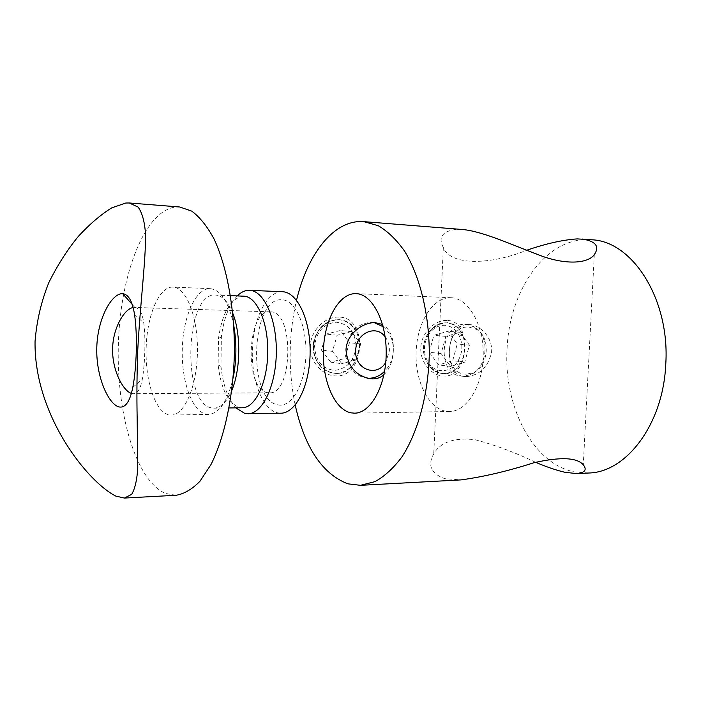 <?xml version="1.0" encoding="UTF-8"?>
<svg xmlns="http://www.w3.org/2000/svg" width="701" height="701" viewBox="0 0 701 701"><rect width="100%" height="100%" fill="white"/><g stroke="black" fill="none" stroke-linecap="round" stroke-linejoin="round"><path stroke-width="0.53" stroke-dasharray="3.5 2.63" d="M131.341 393.384L133.374 393.725C137.641 393.568 140.638 388.634 142.373 378.908C144.993 363.74 145.773 338.241 143.793 323.143C142.347 313.075 139.368 307.844 134.864 307.45L133.111 307.537M277.92 404.871C291.16 408.061 304.777 385.287 305.899 355.924C307.213 326.587 295.577 300.177 282.152 299.791C250.94 296.225 246.91 400.297 277.92 404.871M270.656 311.84C294.49 311.209 292.992 395.136 269.219 392.797L267.431 392.63C244.009 389.668 246.726 309.553 270.253 311.822L270.656 311.84M282.337 291.712C266.879 291.134 253.473 317.991 252.404 348.861C251.133 379.714 262.332 409.489 277.596 412.871L280.856 413.204M237.253 295.918C229.131 304.628 223.829 318.324 221.341 337.006L220.973 366.369C222.971 385.112 227.93 398.939 235.825 407.851M243.492 296.164C230.778 297.995 222.445 312.05 218.484 338.329L218.142 364.976C221.025 389.125 228.175 403.294 239.576 407.483L242.266 407.763M232.802 313.356C228.132 301.745 222.419 295.647 215.671 295.068L215.479 295.06C185.318 292.054 181.498 402.812 211.422 407.868L214.033 408.157C220.868 407.859 226.8 401.91 231.821 390.308M233.784 325.588C228.912 302.341 221.078 290.039 210.274 288.663L210.212 288.663C195.851 288.058 183.364 315.862 182.321 347.784C181.086 379.688 191.408 410.523 205.577 414.063L208.609 414.414C219.466 413.371 227.641 401.27 233.118 378.102M172.954 287.086L172.893 287.077C159.145 286.507 147.201 314.81 146.176 347.267C144.967 379.705 154.807 411.066 168.371 414.685L171.263 415.045C184.486 415.281 197.077 386.12 197.454 351.464C197.997 316.826 186.186 287.27 172.954 287.086M179.728 206.997L175.837 207.005C144.73 210.379 120.563 274.091 118.408 342.824C115.954 411.54 135.407 480.676 165.532 493.46L176.047 495.274M445.091 373.764L443.751 373.703C436.688 372.897 430.992 368.91 426.655 361.742C421.941 352.384 422.361 343.183 427.925 334.14C433.358 326.719 439.877 322.995 447.466 322.951L447.921 322.968C454.923 323.643 459.838 327.63 462.686 334.947C465.692 343.998 465.262 353.032 461.398 362.049C457.779 369.558 452.338 373.467 445.091 373.764M446.686 320.445C434.69 319.98 421.406 332.616 420.793 347.696C420.039 362.829 432.079 376.139 444.092 376.078C470.126 377.059 472.842 319.954 446.686 320.445L447.466 322.951M337.12 373.484L335.446 373.405C327.542 372.468 321.251 368.174 316.554 360.507C311.559 350.789 311.963 341.229 317.755 331.827C323.599 323.836 330.819 319.814 339.398 319.761L339.967 319.787C347.898 320.559 353.532 324.87 356.862 332.73L359.122 339.538L359.674 346.855L355.644 360.857C351.534 368.928 345.356 373.134 337.12 373.484M338.688 317.115C325.282 316.598 310.911 329.961 310.333 345.908C309.605 361.918 322.767 375.99 336.182 375.929C365.694 376.972 368.305 316.668 338.688 317.115L339.398 319.761M588.551 473.017L574.101 471.861C532.366 463.291 503.598 405.765 507.051 349.107C509.119 292.343 543.547 240.014 586.202 239.611L591.53 239.777M385.121 336.795C388.126 340.774 389.546 345.479 389.379 350.903L385.76 362.382M383.929 374.755C389.695 369.103 392.823 361.076 393.322 350.684C392.823 358.886 389.914 365.764 384.586 371.328M367.639 378.268L367.009 378.225C353.593 375.666 346.583 366.255 345.996 350.001C348.257 332.835 356.651 323.608 371.171 322.337L374.22 322.662M316.554 360.507L314.179 353.602L313.575 346.119L314.802 338.662L317.755 331.827C323.021 323.547 329.969 319.498 338.609 319.674C346.697 320.453 352.778 324.8 356.862 332.73C360.288 342.114 359.885 351.49 355.644 360.857C350.298 369.453 343.122 373.563 334.097 373.204C326.438 372.31 320.585 368.078 316.554 360.507M459.409 336.138L462.686 334.947C459.041 327.577 453.643 323.547 446.467 322.863L446.011 322.846C438.581 322.889 432.552 326.657 427.925 334.14L427.382 334.465L428.162 335.428C432.307 328.708 437.722 325.325 444.408 325.264C451.032 325.72 456.036 329.339 459.409 336.138C463.01 344.331 462.625 352.463 458.252 360.507C451.155 374.071 433.157 374.141 427.014 360.2C423.264 351.884 423.649 343.621 428.162 335.428M466.612 374.124C442.077 375.315 444.408 325.185 468.855 327.069L476.487 329.347C491.191 337.269 488.711 367.044 472.886 372.827L466.612 374.124M463.379 376.209L462.029 376.148C435.812 375.447 439.685 322.162 465.841 324.318L474.262 326.85C490.49 335.604 487.756 368.375 470.301 374.772L463.379 376.209M535.608 462.31C515.349 452.557 495.125 445.012 474.928 439.676C454.23 437.389 440.5 442.103 433.744 453.836C427.338 465.35 431.045 473.639 444.846 478.695L461.03 479.896M461.898 229.455L456.561 229.315C442.331 231.146 437.923 237.218 443.339 247.541C450.708 266.205 490.989 264.803 526.617 250.283M451.015 297.715C468.312 298.118 483.751 324.449 483.234 355.074C482.945 385.699 466.813 411.592 449.516 411.513L445.687 411.207C427.908 408.078 414.72 380.065 416.149 351.052C417.332 322.013 432.981 296.926 450.971 297.715L451.015 297.715M295.191 405.02C288.05 370.005 288.497 335.087 296.532 300.256M466.489 376.621C480.097 375.184 488.483 366.816 491.638 351.534C492.444 337.689 480.781 325.22 469.451 324.572L468.978 324.554C445.231 322.574 441.937 376.288 465.14 376.568L466.489 376.621M383.14 326.684C390.115 332.476 393.506 340.476 393.322 350.684C393.857 338.04 390.264 329.295 382.544 324.449M429.205 352.244L433.884 335.306L447.965 331.266L457.271 343.972L452.688 360.7L438.703 364.932L429.205 352.244L441.122 353.567L445.854 336.384L460.04 332.283L469.407 345.155L464.781 362.119L450.682 366.421L441.122 353.567M443.751 373.703L442.313 373.51C435.487 372.739 430.265 368.822 426.655 361.742L426.147 361.252L427.014 360.2M447.921 322.968L445.976 322.837C438.344 322.863 432.149 326.736 427.382 334.465C422.449 343.981 423.308 351.376 423.623 352.542L426.147 361.252C429.879 368.63 435.268 372.713 442.313 373.51L443.637 373.572C451.032 373.3 456.956 369.453 461.398 362.049L458.252 360.507M450.682 366.421L438.703 364.932M464.781 362.119L452.688 360.7M469.407 345.155L457.271 343.972M460.04 332.283L447.965 331.266M445.854 336.384L433.884 335.306M330.793 362.18L321.4 350.001L326.167 334.088L340.239 330.53L349.449 342.71L344.769 358.448L330.793 362.18L341.869 363.714L332.397 351.359L337.225 335.209L351.42 331.591L360.708 343.946L355.977 359.92L341.869 363.714M355.977 359.92L344.769 358.448M360.708 343.946L349.449 342.71M351.42 331.591L340.239 330.53M337.225 335.209L326.167 334.088M332.397 351.359L321.4 350.001M132.2 304.436L134.864 307.45M356.029 346.662C354.154 360.997 346.977 368.91 334.5 370.391C322.004 368.822 315.371 360.691 314.583 345.996C316.589 331.328 323.906 323.406 336.541 322.223C348.905 324.125 355.398 332.274 356.029 346.662M218.142 364.976L220.973 366.369M218.484 338.329L221.341 337.006M230.55 295.647L215.479 295.06M210.212 288.663L172.893 287.077M269.219 392.797L133.374 393.725M270.253 311.822L134.513 307.432M208.609 414.414L171.263 415.045M229.122 407.947L214.033 408.157M134.496 314.276L143.793 323.143M132.752 387.513L142.373 378.908M339.967 319.787L338.609 319.674C324.169 320.427 315.739 329.207 313.329 346.014C314.039 361.681 320.962 370.75 334.097 373.204L335.446 373.405M594.308 254.621L583.285 464.798M354.513 413.161L449.516 411.513M466.305 324.344L469.451 324.572M367.009 378.225L368.288 378.417M371.758 322.364L375.806 322.688M462.029 376.148L465.14 376.568M356.038 293.631L450.971 297.715M443.339 247.541L433.744 453.836M476.487 329.347L474.262 326.85M472.886 372.827L470.301 374.772"/><path stroke-width="1.05" d="M118.837 406.895C108.261 403.925 95.765 376.279 96.799 347.048C97.684 317.912 111.994 292.974 122.684 293.666C128.458 294.324 132.393 301.193 134.496 314.276C137.65 334.491 136.677 367.648 132.761 387.513C129.869 401.857 125.225 408.315 118.837 406.895M133.111 307.537C124.419 308.834 112.695 328.121 112.607 349.335C112.186 370.4 123.139 390.895 131.341 393.384M235.825 407.851L244.772 413.415L280.856 413.204C295.743 413.371 309.781 385.716 310.122 352.901C310.657 320.094 297.364 292.002 282.477 291.721L282.337 291.712M247.926 413.756C262.34 413.949 275.975 385.83 276.325 352.472C276.86 319.113 263.988 290.582 249.574 290.328L249.503 290.328C245.21 290.196 241.135 292.063 237.253 295.918M229.122 407.947L242.266 407.763C255.217 407.956 267.414 382.588 267.764 352.515C268.29 322.434 256.838 296.541 243.887 296.181L243.492 296.164M125.768 203.027L111.766 207.864C101.067 214.427 90.008 223.838 78.591 236.097C67.454 249.591 57.526 265.101 48.825 282.626C41.324 301.193 36.732 320.76 35.05 341.326C33.911 414.817 87.38 481.832 115.796 496.089L124.436 498.06L131.674 494.345C135.013 488.737 137.037 479.852 137.764 467.681L137.151 417.568C136.713 396.547 136.905 374.316 137.711 350.859C140.147 303.384 145.869 261.166 145.519 234.274C144.739 221.98 142.268 212.911 138.115 207.075L129.247 202.975L125.768 203.027M124.436 498.06L176.047 495.274C184.197 493.925 192.188 489.228 200.022 481.175L210.957 464.605C224.574 437.643 233.468 395.995 234.423 351.858C234.598 307.704 226.765 265.845 213.84 238.55C207.032 226.143 199.68 217.003 191.767 211.132L179.728 206.997L129.247 202.975M233.118 378.102C236.588 360.638 236.807 343.131 233.784 325.588M231.821 390.308C240.653 369.909 241.109 333.974 232.802 313.356M526.617 250.283C545.895 243.65 562.763 239.856 577.221 238.901L591.53 239.777C632.337 240.942 670.27 299.45 665.74 364.66C663.076 424.569 626.028 472.509 588.551 473.017L577.177 473.631L565.137 472.334C556.585 470.362 546.736 467.015 535.608 462.31M385.76 362.382C376.744 377.874 354.207 369.261 355.722 350.43C355.836 333.168 376.13 324.037 385.121 336.795M384.586 371.328C379.635 376.174 373.983 378.487 367.639 378.268M296.532 300.256C306.942 256.233 331.424 222.76 359.192 221.577L363.845 221.647L378.242 225.704C387.688 231.234 396.468 239.716 404.582 251.142C419.978 276.229 429.345 314.293 429.292 354.347C428.32 394.383 417.989 432.202 401.953 456.886C393.55 468.102 384.56 476.356 374.974 481.64L360.48 485.32L461.03 479.896C483.567 476.829 507.857 471.107 533.89 462.739C560.45 456.754 576.914 457.446 583.285 464.798C587.114 469.67 585.081 472.614 577.177 473.631M582.207 239.032C595.815 241.232 599.846 246.428 594.308 254.621C588.069 263.707 564.796 265.451 537.36 254.375C510.67 244.272 481.561 230.953 461.898 229.455L363.845 221.647M356.082 293.64C372.257 293.964 386.724 321.593 386.198 353.839C385.883 386.085 370.698 413.292 354.513 413.161L350.929 412.836C334.307 409.507 322.066 380.126 323.441 349.711C324.589 319.288 339.214 292.904 356.038 293.631L356.082 293.64M360.48 485.32L347.862 483.821C322.346 473.964 304.786 447.694 295.191 405.02M382.544 324.449L375.219 322.662C362.242 322.18 346.417 334.579 345.996 350.001C347.67 366.492 356.003 376.104 371.013 378.838C376.13 379.197 380.441 377.83 383.929 374.755M374.22 322.662L383.14 326.684M122.684 293.666L132.2 304.436M282.407 291.721L249.503 290.328M243.694 296.173L230.55 295.647M368.288 378.417L371.013 378.838"/></g></svg>
